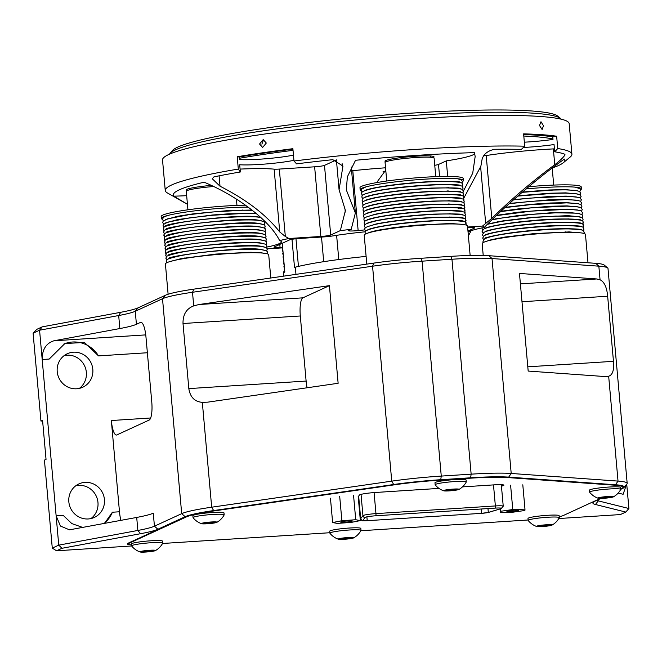 <?xml version="1.0" encoding="UTF-8"?>
<svg xmlns="http://www.w3.org/2000/svg" width="662" height="662" viewBox="0 0 662 662"><rect width="100%" height="100%" fill="white"/><g stroke="black" fill="none" stroke-linecap="round" stroke-linejoin="round"><path stroke-width="0.99" d="M501.192 508.557A8.532 0.803 174.9 0 0 501.448 508.333A8.532 0.803 174.9 0 0 495.052 508.118L375.652 515.789A8.532 0.803 174.9 0 0 365.068 517.452L362.809 520.498A5.908 0.554 174.9 0 0 362.793 520.539A5.908 0.554 174.9 0 0 367.22 520.688L481.497 513.348A5.908 0.554 174.9 0 0 488.316 512.429L500.695 508.739A8.532 0.803 174.9 0 0 501.192 508.557M295.972 274.366L295.335 267.191L294.524 267.564L292 239.305M366.111 256.401A93.135 8.763 174.9 0 0 295.335 267.191M282.252 243.277L284.825 272.024L284.015 272.396A93.135 8.763 174.9 0 0 284.015 272.479L284.015 272.396M295.98 238.767L298.446 266.414M587.997 262.773L585.465 234.447A51.851 4.882 174.9 0 0 539.911 233.653A51.851 4.882 174.9 0 0 483.707 242.3A51.851 4.882 174.9 0 0 482.168 243.666L483.219 255.433M580.491 189.92A51.851 4.882 174.9 0 0 581.402 188.885L581.228 186.932A51.851 4.882 174.9 0 0 528.715 186.717M581.402 188.885A51.851 4.882 174.9 0 0 526.067 188.935M560.3 189.878A32.165 3.029 174.9 0 0 558.827 189.646M458.932 489.45A18.726 18.726 0 0 0 466.247 482.052A15.623 1.473 174.9 0 0 466.271 481.953L466.098 480A15.623 1.473 174.9 0 0 452.411 479.76A15.623 1.473 174.9 0 0 435.455 482.358A15.623 1.473 174.9 0 0 434.975 482.78L435.149 484.733A15.623 1.473 174.9 0 0 435.191 484.824A18.726 18.726 0 0 0 443.706 490.815A7.812 0.736 174.9 0 0 449.382 490.865A7.812 0.736 174.9 0 0 458.932 489.45A7.812 0.736 174.9 0 0 453.23 489.094A7.812 0.736 174.9 0 0 443.706 490.815M466.271 481.953A15.623 1.473 174.9 0 0 454.562 481.572A15.623 1.473 174.9 0 0 435.629 484.311A15.623 1.473 174.9 0 0 435.149 484.733M456.97 489.334L455.514 490.004L445.634 490.633L452.758 489.309L456.97 489.334M449.755 489.657L449.846 490.65M455.456 489.326L455.514 490.004M270.791 278.007L268.714 254.796A51.851 4.882 174.9 0 0 223.574 253.968A51.851 4.882 174.9 0 0 167.172 262.549A51.851 4.882 174.9 0 0 165.417 264.014L168.115 294.251M243.55 210.226A32.165 3.029 174.9 0 0 242.077 209.995M183.705 215.208A32.165 3.029 174.9 0 0 182.298 215.688M245.511 205.203A51.851 4.882 174.9 0 0 162.926 215.034A51.851 4.882 174.9 0 0 161.18 216.499L161.354 218.452A51.851 4.882 174.9 0 0 162.43 219.312L163.382 220.901M248.184 207.14A51.851 4.882 174.9 0 0 163.1 216.987A51.851 4.882 174.9 0 0 161.354 218.452M613.393 496.872A18.726 18.726 0 0 0 620.716 489.475A15.623 1.473 174.9 0 0 620.733 489.375L620.559 487.422A15.623 1.473 174.9 0 0 606.872 487.182A15.623 1.473 174.9 0 0 589.925 489.781A15.623 1.473 174.9 0 0 589.445 490.203L589.619 492.156A15.623 1.473 174.9 0 0 589.652 492.247A18.726 18.726 0 0 0 598.167 498.238A7.812 0.736 174.9 0 0 603.843 498.287A7.812 0.736 174.9 0 0 613.393 496.872A7.812 0.736 174.9 0 0 607.691 496.517A7.812 0.736 174.9 0 0 598.167 498.238M620.733 489.375A15.623 1.473 174.9 0 0 609.023 488.995A15.623 1.473 174.9 0 0 590.099 491.734A15.623 1.473 174.9 0 0 589.619 492.156M611.44 496.748L604.315 498.072L600.095 498.056L601.551 497.385L611.44 496.748M604.224 497.079L604.315 498.072M609.917 496.748L609.983 497.419M155.38 550.619A18.726 18.726 0 0 0 162.695 543.212A15.623 1.473 174.9 0 0 162.72 543.121L162.546 541.168A15.623 1.473 174.9 0 0 148.859 540.928A15.623 1.473 174.9 0 0 131.904 543.527A15.623 1.473 174.9 0 0 131.424 543.949L131.597 545.902A15.623 1.473 174.9 0 0 131.639 545.985A18.726 18.726 0 0 0 140.154 551.976A7.812 0.736 174.9 0 0 145.83 552.034A7.812 0.736 174.9 0 0 155.38 550.619A7.812 0.736 174.9 0 0 149.678 550.263A7.812 0.736 174.9 0 0 140.154 551.976M162.72 543.121A15.623 1.473 174.9 0 0 151.01 542.741A15.623 1.473 174.9 0 0 132.086 545.48A15.623 1.473 174.9 0 0 131.597 545.902M153.418 550.494L146.294 551.818L142.082 551.802L143.538 551.132L153.418 550.494M146.203 550.825L146.294 551.818M151.904 550.486L151.962 551.165M284.743 271.147A51.851 4.882 174.9 0 0 283.369 272.438L283.7 276.137M551.951 525.148A18.726 18.726 0 0 0 559.266 517.742A15.623 1.473 174.9 0 0 559.291 517.643L559.117 515.69A15.623 1.473 174.9 0 0 545.43 515.45A15.623 1.473 174.9 0 0 528.475 518.048A15.623 1.473 174.9 0 0 527.995 518.47L528.168 520.423A15.623 1.473 174.9 0 0 528.21 520.514A18.726 18.726 0 0 0 536.725 526.505A7.812 0.736 174.9 0 0 542.401 526.555A7.812 0.736 174.9 0 0 551.951 525.148A7.812 0.736 174.9 0 0 546.249 524.784A7.812 0.736 174.9 0 0 536.725 526.505M559.291 517.643A15.623 1.473 174.9 0 0 547.582 517.262A15.623 1.473 174.9 0 0 528.657 520.001A15.623 1.473 174.9 0 0 528.168 520.423M549.99 525.024L548.533 525.694L538.653 526.323L545.778 524.999L549.99 525.024M542.774 525.347L542.865 526.34M548.475 525.016L548.533 525.694M340.682 522.053A5.842 0.546 174.9 0 0 340.673 522.086A5.842 0.546 174.9 0 0 346.383 522.128A5.842 0.546 174.9 0 0 352.3 521.077A5.842 0.546 174.9 0 0 352.308 521.044A5.842 0.546 174.9 0 0 346.598 521.002A5.842 0.546 174.9 0 0 340.682 522.053M351.108 522.426L337.248 523.394L332.63 522.541L341.873 520.713L355.734 519.736L360.351 520.597L351.108 522.426M330.454 498.196L332.63 522.541M339.697 496.368L341.873 520.713M353.558 495.391L355.734 519.736M358.183 496.252L360.351 520.597M513.538 511.362A5.842 0.546 174.9 0 0 518.536 510.369A5.842 0.546 174.9 0 0 511.908 510.41A5.842 0.546 174.9 0 0 506.902 511.403A5.842 0.546 174.9 0 0 513.538 511.362M524.974 509.136L524.916 510.485L512.669 512.231L500.472 512.636L500.522 511.296L512.777 509.541L524.974 509.136L522.798 484.799M500.141 508.954L500.472 512.636M500.307 508.904L500.522 511.296M510.601 485.205L512.777 509.541M501.457 486.189L502.739 485.809A13.124 1.233 174.9 0 0 503.501 485.536A13.124 1.233 174.9 0 0 503.906 485.188A13.124 1.233 174.9 0 0 494.059 484.865L462.465 486.893M620.708 489.11L621.03 488.961A61.045 5.743 174.9 0 0 622.917 487.323A61.045 5.743 174.9 0 0 614.402 485.18L507.58 477.55A61.045 5.743 174.9 0 0 470.326 478.196L440.453 480.116A61.045 5.743 174.9 0 0 394.387 484.824L214.339 510.882A61.045 5.743 174.9 0 0 186.444 516.881L128.627 543.477A22.318 2.102 174.9 0 0 127.94 544.081A22.318 2.102 174.9 0 0 131.506 544.892M162.554 543.477L329.85 532.728M360.84 530.742L528.135 519.993M559.208 516.691A22.318 2.102 174.9 0 0 563.205 515.566L600.484 498.412M438.997 488.399L375.743 492.462A13.124 1.233 174.9 0 0 359.466 495.011L358.216 496.69M358.415 498.891A13.124 1.233 174.9 0 0 358.887 498.933M353.665 537.883A18.726 18.726 0 0 0 360.98 530.477A15.623 1.473 174.9 0 0 361.005 530.386L360.831 528.433A15.623 1.473 174.9 0 0 347.145 528.185A15.623 1.473 174.9 0 0 330.189 530.792A15.623 1.473 174.9 0 0 329.709 531.205L329.883 533.158A15.623 1.473 174.9 0 0 329.924 533.249A18.726 18.726 0 0 0 338.439 539.24A7.812 0.736 174.9 0 0 344.116 539.298A7.812 0.736 174.9 0 0 353.665 537.883A7.812 0.736 174.9 0 0 347.964 537.527A7.812 0.736 174.9 0 0 338.439 539.24M361.005 530.386A15.623 1.473 174.9 0 0 349.296 529.997A15.623 1.473 174.9 0 0 330.371 532.736A15.623 1.473 174.9 0 0 329.883 533.158M351.704 537.759L344.579 539.083L340.367 539.067L341.824 538.396L351.704 537.759M344.488 538.09L344.579 539.083M350.19 537.751L350.248 538.429M552.969 139.037A194.289 18.288 174.9 0 0 523.808 136.041M293.034 150.34A194.289 18.288 174.9 0 0 239.445 158.259M170.076 153.352L172.443 150.539A194.289 18.288 -5.1 0 1 175.802 148.073A194.289 18.288 -5.1 0 1 375.18 115.85A194.289 18.288 -5.1 0 1 557.752 116.148L560.59 118.498A196.92 18.528 174.9 0 0 375.544 118.2A196.92 18.528 174.9 0 0 173.477 150.853A196.92 18.528 174.9 0 0 170.076 153.352A196.92 18.528 174.9 0 0 169.546 154.155M561.252 119.193A196.92 18.528 174.9 0 0 560.59 118.498M539.505 125.482L540.978 121.717L543.51 125.763L542.104 129.512L539.505 125.482M259.562 144.01L263.195 139.591L266.306 143.033L262.632 147.444L259.562 144.01M261.895 144.175L263.145 140.667M467.604 227.025L482.515 226.065L491.8 218.344C511.279 199.221 532.265 181.338 554.756 164.714C559.464 161.131 562.841 157.945 564.885 155.165L564.959 154.32A200.197 18.842 -5.1 0 0 554.682 151.797L557.743 148.545L556.643 136.231A204.136 19.215 174.9 0 0 523.609 133.873L524.709 146.186L521.325 149.413A200.197 18.842 -5.1 0 0 494.44 149.289C487.53 150.903 483.401 154.32 482.052 159.517L480.852 166.311L463.996 197.806C461.348 196.854 470.293 195.447 448.488 194.454C428.695 194.165 390.605 197.764 373.732 201.529C359.756 204.947 363.512 205.733 362.685 206.842L363.628 208.398M211.252 185.41A24.618 2.317 174.9 0 0 186.924 189.315A24.618 2.317 174.9 0 0 186.163 189.977A24.618 2.317 174.9 0 0 186.378 190.242M433.825 157.134A24.618 2.317 174.9 0 0 433.991 156.828A24.618 2.317 174.9 0 0 412.426 156.447A24.618 2.317 174.9 0 0 385.723 160.543A24.618 2.317 174.9 0 0 384.961 161.205A24.618 2.317 174.9 0 0 385.176 161.47M482.515 226.065A110.322 10.385 -5.1 0 1 484.228 227.463C505.089 206.122 538.562 177.292 564.372 159.054A196.564 18.495 -5.1 0 1 563.263 162.786A196.564 18.495 -5.1 0 1 552.489 167.875M484.228 227.463A65.637 6.173 174.9 0 0 469.424 231.394A65.637 6.173 174.9 0 0 468.067 232.155M324.488 165.384L330.702 235.027L340.334 230.599L345.407 210.499L339.068 189.737L342.957 166.079L332.804 159.674A200.197 18.842 -5.1 0 0 296.559 163.853L293.986 161.007L292.885 148.693A204.136 19.215 174.9 0 0 237.219 156.753L238.312 169.067L240.339 171.988A200.197 18.842 -5.1 0 0 213.95 176.87L212.254 178.765L220.024 186.212C246.338 199.593 266.248 214.844 279.745 231.965L285.33 236.5L288.913 238.502L320.847 236.458L314.632 166.807A8.143 0.77 174.9 0 0 324.488 165.384L336.404 159.898M564.885 155.165L564.959 154.32M376.628 182.613L385.648 170.2M385.872 171.441L383 171.797M340.334 230.599A110.322 10.385 -5.1 0 1 351.208 229.358L355.37 212.974L346.334 189.944L347.351 176.853L355.535 160.278A196.564 18.495 -5.1 0 1 474.522 152.641L475.159 156.571L472.726 173.163L463.392 191.111M187.429 204.235L173.725 196.167A196.564 18.495 -5.1 0 1 179.344 189.804A196.564 18.495 -5.1 0 1 204.103 182.199C238.303 196.473 270.113 221.075 279.612 240.604A110.322 10.385 -5.1 0 1 288.913 238.502M184.425 202.597L167.345 192.915A204.136 19.215 -5.1 0 1 165.252 190.499A204.136 19.215 -5.1 0 1 171.566 185.012A204.136 19.215 -5.1 0 1 238.312 169.067M557.743 148.545A204.136 19.215 -5.1 0 1 571.91 154.205A204.136 19.215 -5.1 0 1 570.28 156.96L563.263 162.786M165.252 190.499L162.529 159.964A204.136 19.215 -5.1 0 1 168.835 154.469A204.136 19.215 -5.1 0 1 390.348 120.501A204.136 19.215 -5.1 0 1 569.188 123.67L571.91 154.205M293.986 161.007A204.136 19.215 -5.1 0 1 524.709 146.186M471.137 230.699L469.176 234.381A110.322 10.385 -5.1 0 1 468.282 234.605M292.927 149.157A199.543 18.776 174.9 0 0 239.33 156.96L239.561 159.567A32.819 3.087 174.9 0 0 293.456 155.115M524.354 142.181A32.819 3.087 174.9 0 0 553.002 139.434L552.77 136.827A199.543 18.776 174.9 0 0 523.675 134.568M458.501 207.86L458.344 208.456M293.92 160.32A32.819 3.087 -5.1 0 1 239.694 164.747L240.339 171.988M240.083 169.091A72.861 6.86 -5.1 0 1 274.134 169.149A8.143 0.77 174.9 0 0 279.314 169.075L314.632 166.807M483.583 155.86A8.143 0.77 174.9 0 0 486.198 155.52A72.861 6.86 -5.1 0 1 553.349 148.909A8.143 0.77 174.9 0 0 554.417 148.842M554.682 151.797L554.036 144.556A32.819 3.087 -5.1 0 1 523.344 147.452M468.233 234.017A65.637 6.173 174.9 0 0 469.176 234.381M351.208 229.358L348.816 230.459A8.143 0.77 174.9 0 0 348.568 230.674A8.143 0.77 174.9 0 0 358.142 230.575A89.924 8.465 -5.1 0 1 364.762 229.896M330.702 235.027A8.143 0.77 -5.1 0 1 320.847 236.458M266.769 247.092A65.637 6.173 174.9 0 0 281.4 241.837A65.637 6.173 174.9 0 0 279.612 240.604M282.666 247.869L267.117 248.862M365.225 231.791A69.576 6.546 -5.1 0 0 328.741 236.591L299.464 238.469A8.143 0.77 174.9 0 0 289.6 239.892L274.209 246.976A8.143 0.77 174.9 0 0 273.952 247.199A8.143 0.77 174.9 0 0 280.059 247.398L282.608 247.232M467.968 231.055L474.588 228.009A8.143 0.77 174.9 0 0 474.836 227.794A8.143 0.77 174.9 0 0 468.737 227.596L467.662 227.662M434.744 165.277A8.143 0.77 174.9 0 0 438.501 164.466L446.296 160.883L447.678 176.423M355.37 212.974L351.265 166.99A65.637 6.173 174.9 0 1 351.199 166.981M351.613 170.813A8.143 0.77 174.9 0 0 352.796 170.697A89.924 8.465 -5.1 0 1 385.549 167.8M446.296 160.883A65.637 6.173 174.9 0 0 474.737 153.617M173.725 196.167A65.637 6.173 174.9 0 0 186.667 195.679M552.77 136.827A32.819 3.087 174.9 0 0 556.643 136.231M237.219 156.753A32.819 3.087 174.9 0 0 239.33 156.96M470.144 255.474L467.521 226.023A51.851 4.882 174.9 0 0 422.265 225.204A51.851 4.882 174.9 0 0 365.912 233.81A51.851 4.882 174.9 0 0 364.216 235.242L366.798 264.113M442.348 181.454A32.165 3.029 174.9 0 0 440.884 181.222M382.504 186.436A32.165 3.029 174.9 0 0 381.097 186.916M461.886 183.225L462.539 181.529A51.851 4.882 174.9 0 0 463.45 180.461L463.276 178.508A51.851 4.882 174.9 0 0 418.02 177.689A51.851 4.882 174.9 0 0 361.667 186.295A51.851 4.882 174.9 0 0 359.979 187.727L360.153 189.68A51.851 4.882 174.9 0 0 361.229 190.54M463.45 180.461A51.851 4.882 174.9 0 0 418.194 179.642A51.851 4.882 174.9 0 0 361.841 188.248A51.851 4.882 174.9 0 0 360.153 189.68M216.822 522.351A18.726 18.726 0 0 0 224.145 514.945A15.623 1.473 174.9 0 0 224.161 514.854L223.988 512.901A15.623 1.473 174.9 0 0 210.301 512.661A15.623 1.473 174.9 0 0 193.354 515.259A15.623 1.473 174.9 0 0 192.874 515.681L193.047 517.626A15.623 1.473 174.9 0 0 193.081 517.717A18.726 18.726 0 0 0 201.596 523.708A7.812 0.736 174.9 0 0 207.272 523.766A7.812 0.736 174.9 0 0 216.822 522.351A7.812 0.736 174.9 0 0 211.12 521.995A7.812 0.736 174.9 0 0 201.596 523.708M224.161 514.854A15.623 1.473 174.9 0 0 212.452 514.473A15.623 1.473 174.9 0 0 193.527 517.212A15.623 1.473 174.9 0 0 193.047 517.626M214.869 522.227L207.744 523.551L203.524 523.534L204.98 522.864L214.869 522.227M207.653 522.558L207.744 523.551M213.346 522.219L213.412 522.897M64.231 355.56A18.445 17.75 -114.7 0 1 66.92 355.171A18.445 17.75 -114.7 0 1 85.216 367.344A18.445 17.75 -114.7 0 1 79.341 388.395M73.383 352.201A18.445 17.75 65.3 0 0 67.309 353.731A18.445 17.75 65.3 0 0 57.784 374.841A18.445 17.75 65.3 0 0 76.651 388.776A18.445 17.75 65.3 0 0 82.725 387.245A18.445 17.75 65.3 0 0 92.25 366.136A18.445 17.75 65.3 0 0 73.383 352.201M75.849 485.734A18.445 17.75 -114.7 0 1 78.538 485.354A18.445 17.75 -114.7 0 1 96.834 497.518A18.445 17.75 -114.7 0 1 90.959 518.569M88.269 518.958A18.445 17.75 -114.7 0 1 69.402 505.015A18.445 17.75 -114.7 0 1 78.927 483.905A18.445 17.75 -114.7 0 1 85.001 482.375A18.445 17.75 -114.7 0 1 103.868 496.318A18.445 17.75 -114.7 0 1 94.343 517.419A18.445 17.75 -114.7 0 1 88.269 518.958M627.179 483.401L607.997 268.474A65.637 6.173 174.9 0 0 607.65 267.92A65.637 6.173 174.9 0 0 598.845 266.174L492.023 258.544A65.637 6.173 174.9 0 0 451.964 259.239L422.083 261.159A65.637 6.173 174.9 0 0 372.557 266.215L192.501 292.273A65.637 6.173 174.9 0 0 162.513 298.728L135.255 311.264A65.637 6.173 -5.1 0 1 118.688 315.534L39.571 330.214L33.1 333.193L40.945 421.057L42.558 420.32L46.042 459.37L44.428 460.115L52.281 548.111L58.752 545.14L137.87 530.452A65.637 6.173 174.9 0 0 154.436 526.191L181.694 513.654A65.637 6.173 -5.1 0 1 211.683 507.2L391.738 481.142A65.637 6.173 -5.1 0 1 441.264 476.086L471.145 474.166A65.637 6.173 -5.1 0 1 511.205 473.462L618.027 481.092A65.637 6.173 -5.1 0 1 627.179 483.401A65.637 6.173 -5.1 0 1 626.939 484.005L623.968 487.522A62.36 5.867 174.9 0 0 615.503 484.758L508.681 477.128A62.36 5.867 174.9 0 0 470.624 477.79L440.751 479.71A62.36 5.867 174.9 0 0 393.691 484.51L213.644 510.567A62.36 5.867 174.9 0 0 185.153 516.699L157.895 529.244A68.922 6.488 -5.1 0 1 140.493 533.721L61.988 548.285L56.551 550.792L131.622 545.968M33.1 333.193L36.782 329.362L42.227 326.854L39.571 330.214L58.752 545.14L61.988 548.285M82.75 527.448L71.819 523.592L63.229 515.392L56.138 515.847L60.457 526.067L69.485 529.832L136.703 517.436A65.637 6.173 -5.1 0 0 153.278 513.174L154.436 526.191L157.895 529.244M63.85 344.033A28.714 27.639 65.3 0 1 98.506 355.891L84.438 342.453L64.876 343.545L49.203 359.052L42.186 359.507C42.145 349.536 46.059 343.297 53.92 340.789L119.847 328.551L118.688 315.534L120.732 312.29A68.922 6.488 174.9 0 0 138.135 307.813L165.392 295.269A62.36 5.867 -5.1 0 1 193.883 289.137L373.931 263.079A62.36 5.867 -5.1 0 1 420.991 258.279L450.863 256.36A62.36 5.867 -5.1 0 1 488.92 255.697L595.742 263.327A62.36 5.867 -5.1 0 1 604.108 264.982L607.65 267.92M618.143 493.099L623.124 494.266L626.475 484.551M596.752 500.356A65.637 6.173 174.9 0 0 598.291 500.877L628.9 508.515L625.805 512.065L595.436 504.494A68.922 6.488 -5.1 0 1 593.135 502.375A68.922 6.488 -5.1 0 1 595.014 501.159L600.997 498.412M626.732 484.245L628.9 508.515M193.883 289.137L192.501 292.273L193.718 305.894L199.005 304.52L329.419 285.645L338.133 383.281L207.719 402.157L202.324 402.33L211.683 507.2L213.644 510.567M120.931 520.365A16.409 4.171 -93.7 0 1 119.483 511.776L111.34 420.527A16.409 4.171 86.3 0 0 116.438 435.042A16.409 4.171 86.3 0 0 116.835 434.934L149.173 420.056A16.409 4.171 -93.7 0 0 151.763 401.925L145.954 336.842A16.409 4.171 -93.7 0 0 140.865 322.32A16.409 4.171 -93.7 0 0 140.46 322.427L136.422 324.289A65.637 6.173 -5.1 0 1 119.847 328.551M40.945 421.057L42.616 420.958M615.503 484.758L618.027 481.092L608.668 376.223L605.556 376.595L528.177 371.068L519.463 273.439L596.843 278.967L600.062 279.786L598.845 266.174L595.742 263.327M42.227 326.854L120.732 312.29M103.942 523.518A28.714 27.639 65.3 0 0 112.391 512.231L104.505 523.41M608.668 376.223C612.623 374.982 614.22 370.017 613.467 361.32L607.658 296.237C606.855 287.341 604.323 281.863 600.062 279.786M329.419 285.645L302.898 297.842A16.409 4.171 -93.7 0 0 300.308 315.981L306.117 381.064A16.409 4.171 -93.7 0 0 307.11 387.767M193.718 305.894C186.436 308.666 182.869 314.541 183.01 323.511L188.819 388.602C190.217 397.217 194.719 401.793 202.324 402.33M558.811 518.528L620.36 514.573L625.805 512.065M620.733 489.326L622.272 488.622A62.36 5.867 174.9 0 0 623.968 487.522M621.635 488.655L621.635 488.664A61.698 5.809 174.9 0 0 623.546 487A61.698 5.809 174.9 0 0 614.948 484.841L508.118 477.211A61.698 5.809 174.9 0 0 470.459 477.865L440.586 479.784A61.698 5.809 174.9 0 0 394.031 484.534L213.975 510.592A61.698 5.809 174.9 0 0 185.79 516.658L127.973 543.262A22.971 2.16 174.9 0 0 127.261 543.883A22.971 2.16 174.9 0 0 128.32 544.421M52.281 548.111L56.551 550.792M500.637 508.068L500.695 508.739A1.969 1.779 73.4 0 0 501.084 508.673L503.236 506.207A10.501 0.985 -5.1 0 0 495.366 505.942A1.969 0.505 86.3 0 1 495.052 508.118M493.488 484.898L495.366 505.942L375.958 513.613A1.969 0.505 86.3 0 1 375.652 515.789M358.663 496.103L360.674 518.702L362.942 515.657A10.501 0.985 -5.1 0 1 375.958 513.613L374.08 492.578M360.691 518.826A7.878 0.745 -5.1 0 1 360.658 518.768A7.878 0.745 -5.1 0 1 360.674 518.702A1.969 1.953 36.6 0 0 362.809 520.498M361.038 494.373L362.942 515.657A1.969 1.953 36.6 0 0 365.068 517.452M366.88 516.848L367.22 520.688A1.969 0.505 86.3 0 1 367.17 520.696A1.969 0.505 86.3 0 1 367.12 520.696M481.108 509.02L481.497 513.348A1.969 0.505 86.3 0 1 481.448 513.356A1.969 0.505 86.3 0 1 481.398 513.348M487.968 508.573L488.316 512.429A1.969 1.779 73.4 0 0 488.697 512.363L501.084 508.673M336.619 235.324L338.779 259.537M323.701 261.68L321.509 237.054M186.444 516.881L186.403 516.393M128.627 543.477L128.585 542.981M502.648 484.774L502.739 485.809M431.136 156.009A21.987 2.069 -5.1 0 1 430.581 156.348M433.271 156.348L434.107 158.127A24.618 2.317 174.9 0 0 412.542 157.746A24.618 2.317 174.9 0 0 385.838 161.842A24.618 2.317 174.9 0 0 385.077 162.504L386.732 181.024M438.501 164.466L439.576 176.522M352.796 170.697L358.142 230.575M280.059 247.398L279.794 244.41M219.105 175.835L220.024 186.212M279.745 231.965L274.134 169.149M342.568 168.479L342.138 163.68M345.283 212.097L344.993 208.878M279.314 169.075L285.33 236.5M486.198 155.52L491.8 218.344M554.756 164.714L553.349 148.909M485.701 223.632L480.653 167.072M213.611 186.527A24.618 2.317 174.9 0 0 187.04 190.615A24.618 2.317 174.9 0 0 186.279 191.277L187.925 209.796M140.493 533.721L137.87 530.452L136.703 517.436M53.92 340.789L145.756 334.889M98.506 355.891L147.378 352.747M598.183 499.702L598.291 500.877L595.436 504.494M393.691 484.51L391.738 481.142L372.557 266.215L373.931 263.079M185.153 516.699L181.694 513.654L162.513 298.728L165.392 295.269M138.135 307.813L135.255 311.264L136.422 324.289M488.92 255.697L492.023 258.544L511.205 473.462L508.681 477.128M420.991 258.279L422.083 261.159L441.264 476.086L440.751 479.71M470.624 477.79L471.145 474.166L451.964 259.239L450.863 256.36M111.34 420.527L150.655 417.995M119.483 511.776L112.391 512.231M141.271 322.377L140.46 322.427M520.398 283.874L596.843 278.967M521.995 301.74L607.658 296.237M527.804 366.822L613.467 361.32M302.898 297.842L199.005 304.52M300.308 315.981L183.01 323.511M306.117 381.064L188.819 388.602M563.842 196.357L565.199 196.109M579.838 191.649L580.491 189.953L579.854 188.653L575.154 187.139M522.409 192.03L549.17 189.977L565.456 189.613L577.744 190.805M564.132 199.61L565.489 199.37M580.127 194.909L580.781 193.205L579.358 191.359L575.361 190.383L565.282 189.853L553.548 190.052L522.061 192.336M518.056 195.786L549.46 193.238L565.745 192.865L578.034 194.057M565.224 196.357L566.457 196.126M564.429 202.87L565.778 202.622M580.417 198.161L581.071 196.465L579.647 194.62L575.65 193.643L565.571 193.114L553.837 193.304L517.709 196.093M513.745 199.585L549.75 196.49L566.035 196.118L578.323 197.309M565.514 199.618L566.746 199.378M564.719 206.122L566.068 205.874M580.706 201.413L581.368 199.717L579.937 197.872L575.94 196.895L565.861 196.366L530.336 198.095L513.398 199.891M509.459 203.424L550.039 199.742L566.324 199.378L578.613 200.569M565.803 202.87L567.036 202.638M496.657 215.365L497.865 215.365M565.009 209.374L566.366 209.134M581.004 204.666L581.658 202.969L580.226 201.124L576.23 200.147L566.151 199.618L530.626 201.356L509.119 203.739M505.205 207.322L531.685 204.277L550.329 203.002L566.614 202.63L578.902 203.822M566.093 206.122L567.326 205.89M496.781 218.625L498.155 218.625M565.298 212.634L566.655 212.386M581.294 207.926L581.948 206.221L580.524 204.376L576.519 203.4L566.44 202.878L530.916 204.608L504.874 207.628M500.96 211.277L518.28 208.911L550.619 206.254L566.904 205.882L579.192 207.074M566.382 209.382L567.624 209.142M497.071 221.878L498.445 221.878M565.588 215.886L566.945 215.638M581.584 211.178L582.237 209.482L580.814 207.636L576.809 206.66L566.73 206.13L531.205 207.86L500.629 211.592M496.699 215.324L518.569 212.163L550.908 209.506L567.202 209.142L579.482 210.334M495.548 218.857L496.806 218.865M566.672 212.634L567.913 212.394M497.361 225.13L498.743 225.13M565.878 219.139L567.235 218.89M581.873 214.43L582.527 212.734L581.104 210.888L577.098 209.912L567.02 209.382L531.495 211.12L496.376 215.638M492.363 219.511L518.867 215.423L551.198 212.759L567.491 212.394L579.771 213.586M495.838 222.109L497.096 222.126M566.962 215.886L568.203 215.655M497.65 228.382L499.032 228.39M566.167 222.391L567.524 222.151M582.163 217.69L582.817 215.986L582.171 214.687L577.396 213.164L555.575 212.833L531.785 214.372L502.226 217.939L492.04 219.825M487.762 223.996L503.327 220.802L532.852 217.293L567.781 215.647L580.061 216.838M496.128 225.37L497.385 225.378M567.26 219.139L568.493 218.907M580.4 220.123C584.041 219.428 560.234 217.707 533.142 220.545C508.896 222.498 486.131 226.818 484.882 228.481L484.791 228.018M481.795 227.943L482.747 229.838M497.94 231.642L499.322 231.642M566.457 225.651L567.814 225.403M582.452 220.942L583.106 219.246L582.461 217.939L577.686 216.424L555.865 216.085L532.074 217.624L502.516 221.191L487.464 224.294M496.417 228.622L497.675 228.63M567.549 222.399L568.782 222.159M580.69 223.375C584.331 222.68 560.524 220.959 533.431 223.806C509.186 225.75 486.421 230.078 485.172 231.741L485.081 231.27M582.742 224.195L583.396 222.498C580.748 221.547 589.701 220.148 567.888 219.147C542.774 218.948 493.041 223.988 483.616 229.168L482.093 231.543L483.037 233.098M498.229 234.894L499.611 234.894M566.746 228.903L568.104 228.655M496.707 231.874L497.965 231.89M567.839 225.651L569.072 225.419M580.979 226.627C584.62 225.932 560.813 224.211 533.721 227.058C509.483 229.002 486.711 233.33 485.461 234.993L485.37 234.53M583.032 227.447L583.685 225.75C581.037 224.799 589.991 223.4 568.186 222.399C543.063 222.2 493.331 227.24 483.905 232.42L482.383 234.795L483.326 236.351M498.519 238.146L501.192 238.146M565.77 232.379L568.393 231.915M496.997 235.126L498.254 235.142M568.128 228.903L569.361 228.671M581.269 229.888C584.91 229.184 561.111 227.463 534.011 230.31C509.773 232.263 487 236.582 485.751 238.246L485.66 237.782M583.321 230.707L583.975 229.002C581.327 228.059 590.281 226.652 568.476 225.659C543.353 225.452 493.62 230.5 484.195 235.68L482.672 238.047L483.616 239.603M497.286 238.386L499.669 238.403M567.309 232.362L569.651 231.923M584 233.454L584.273 232.263C581.617 231.311 590.57 229.913 568.766 228.911C543.643 228.713 493.91 233.752 484.485 238.932L482.962 241.299L483.442 242.433M486.396 241.307L491.552 239.636L504.775 237.079L534.3 233.57L569.229 231.923L580.897 232.875M501.316 484.683L503.236 506.207M358.638 496.136L360.658 518.768C362.983 521.946 361.179 520.373 367.17 520.696L481.448 513.356L488.697 512.363M501.399 237.633L501.44 238.105M565.472 231.915L565.514 232.387M248.722 252.263L248.763 252.735M184.648 257.981L184.69 258.453M459.833 182.406C461.538 181.421 451.815 181.14 430.672 181.587C407.792 182.869 388.536 185.07 372.913 188.19C367.327 189.498 364.373 190.424 364.059 190.954M365.995 186.858L361.634 189.175L361.237 190.573L362.18 192.129M377.373 193.925L378.755 193.925M445.89 187.934L447.247 187.694M462.539 181.529L461.116 179.683L457.202 178.715M460.123 185.658C461.828 184.673 452.105 184.4 430.962 184.839C408.082 186.121 388.826 188.331 373.202 191.45L364.348 194.206M462.175 186.485L462.837 184.781C460.181 183.829 469.135 182.431 447.33 181.429C427.536 181.148 389.438 184.748 372.574 188.513C358.597 191.93 362.354 192.708 361.526 193.825L362.47 195.381M377.671 197.177L379.045 197.185M446.188 191.194L447.537 190.946M376.14 194.165L377.398 194.173M447.272 187.942L448.505 187.702M460.413 188.918C462.117 187.925 452.394 187.652 431.252 188.091C408.371 189.382 389.115 191.583 373.492 194.702C367.907 196.01 364.961 196.928 364.638 197.466M462.465 189.737L463.127 188.041C460.471 187.089 469.424 185.691 447.62 184.69C427.826 184.4 389.728 188 372.863 191.765C358.887 195.191 362.644 195.969 361.816 197.077L362.759 198.633M377.961 200.437L379.334 200.437M446.478 194.446L447.835 194.198M376.43 197.417L377.688 197.425M447.562 191.194L448.795 190.954M460.711 192.17C462.407 191.186 452.684 190.904 431.541 191.351C408.661 192.634 389.405 194.835 373.782 197.955C368.196 199.262 365.25 200.189 364.928 200.718M462.763 192.99L463.417 191.293C460.76 190.342 469.714 188.943 447.909 187.942C428.115 187.652 390.026 191.252 373.153 195.017C359.176 198.443 362.933 199.221 362.106 200.338L363.049 201.893M378.25 203.689L379.624 203.689M446.767 197.698L448.124 197.45M376.719 200.669L377.977 200.685M447.851 194.446L449.084 194.214M461 195.422C462.697 194.438 452.974 194.165 431.831 194.603C408.95 195.886 389.695 198.087 374.071 201.207L365.217 203.97M463.052 196.242L463.706 194.545C461.05 193.594 470.003 192.195 448.199 191.194C428.405 190.904 390.315 194.512 373.442 198.269C359.466 201.695 363.223 202.473 362.395 203.59L363.339 205.146M378.54 206.941L379.914 206.949M447.057 200.95L448.414 200.71M377.009 203.921L378.267 203.937M448.141 197.698L449.382 197.466M461.29 198.683C462.986 197.69 453.263 197.417 432.121 197.855C409.24 199.138 389.984 201.347 374.361 204.467C368.784 205.774 365.829 206.693 365.507 207.231M378.829 210.202L380.203 210.202M447.347 204.21L448.704 203.962M463.342 199.502L463.996 197.797M377.307 207.181L378.565 207.189M448.431 200.958L449.672 200.718M461.579 201.935C463.276 200.942 453.553 200.669 432.41 201.107C409.53 202.398 390.282 204.599 374.651 207.719C369.073 209.026 366.119 209.945 365.796 210.483M463.632 202.754L464.285 201.058C461.637 200.106 470.591 198.708 448.778 197.706C428.993 197.417 390.894 201.016 374.022 204.781C360.045 208.207 363.81 208.985 362.975 210.094L363.926 211.65M379.119 213.454L380.501 213.454M447.636 207.463L448.993 207.214M377.597 210.433L378.854 210.45M448.728 204.21L449.961 203.979M461.869 205.187C463.566 204.202 453.842 203.921 432.7 204.368C409.819 205.65 390.572 207.851 374.94 210.971C369.363 212.279 366.409 213.205 366.086 213.735M463.921 206.006L464.575 204.31C461.927 203.358 470.881 201.96 449.068 200.958C429.282 200.669 391.184 204.277 374.311 208.034C360.335 211.459 364.1 212.237 363.264 213.354L364.216 214.91M379.409 216.706L380.791 216.706M447.926 210.715L449.283 210.475M377.886 213.685L379.144 213.702M449.018 207.463L450.251 207.231M462.159 208.439C463.855 207.454 454.132 207.181 432.989 207.62C410.109 208.902 390.861 211.112 375.238 214.231L366.376 216.987M464.211 209.266L464.865 207.562C462.217 206.61 471.17 205.212 449.357 204.21C429.572 203.929 391.474 207.529 374.601 211.294C360.625 214.711 364.39 215.489 363.562 216.606L364.505 218.162M379.698 219.958L381.08 219.966M448.215 213.975L449.572 213.727M378.176 216.946L379.434 216.954M449.308 210.715L450.541 210.483M462.448 211.699C464.145 210.706 454.43 210.433 433.279 210.872C410.399 212.163 391.151 214.364 375.528 217.484C369.942 218.791 366.988 219.71 366.665 220.247M464.501 212.519L465.154 210.822C462.506 209.871 471.46 208.472 449.655 207.471C429.861 207.181 391.763 210.781 374.891 214.546C360.914 217.972 364.679 218.75 363.852 219.858L364.795 221.414M379.988 223.218L381.37 223.218M448.505 217.227L449.862 216.979M378.465 220.198L379.723 220.206M449.597 213.975L450.83 213.735M462.738 214.951C464.443 213.958 454.72 213.685 433.577 214.132C410.697 215.415 391.441 217.616 375.817 220.736C370.232 222.043 367.278 222.97 366.963 223.499M464.79 215.771L465.444 214.074C462.796 213.123 471.749 211.724 449.945 210.723C430.151 210.433 392.053 214.033 375.188 217.798C361.204 221.224 364.969 222.002 364.141 223.119L365.085 224.675M380.278 226.47L381.66 226.47M448.795 220.479L450.152 220.231M378.755 223.45L380.013 223.466M449.887 217.227L451.12 216.995M463.028 218.203C464.732 217.219 455.009 216.946 433.867 217.384C410.986 218.667 391.73 220.868 376.107 223.988L367.253 226.752M465.08 219.023L465.742 217.326C463.086 216.375 472.039 214.976 450.234 213.975C430.441 213.685 392.343 217.293 375.478 221.05C361.502 224.476 365.258 225.254 364.431 226.371L365.374 227.927M380.576 229.722L383.24 229.722M447.818 223.955L450.441 223.491M379.045 226.702L380.302 226.718M450.177 220.479L451.41 220.247M463.317 221.464C465.022 220.471 455.299 220.198 434.156 220.636C411.276 221.919 392.02 224.128 376.397 227.248C370.811 228.555 367.865 229.474 367.542 230.012M465.369 222.283L466.031 220.578C463.375 219.635 472.329 218.228 450.524 217.235C430.73 216.946 392.632 220.545 375.768 224.31C361.791 227.728 365.548 228.514 364.721 229.623L365.664 231.179M379.334 229.962L381.726 229.979M449.357 223.938L451.699 223.499M462.945 224.451L450.872 223.491L416.001 225.171L393.584 227.662L376.686 230.5C371.101 231.808 368.155 232.726 367.832 233.264M466.048 225.03L466.321 223.839C463.665 222.887 472.618 221.489 450.814 220.487C431.02 220.198 392.93 223.797 376.057 227.562C362.081 230.988 365.838 231.766 365.01 232.875L365.49 234.009M282.277 247.894L282.724 248.548M282.782 249.202L282.417 250.55L283.013 251.808M283.071 252.454L282.707 253.803L283.311 255.06M283.369 255.714L282.997 257.055L283.601 258.312M283.659 258.966L283.286 260.307L283.89 261.573M283.948 262.218L283.584 263.567L284.18 264.825M284.238 265.479L283.874 266.819L284.47 268.077M284.528 268.731L284.163 270.071L284.643 271.205M127.94 544.081L127.865 543.312M622.917 487.323L622.818 486.222M553.713 185.079L552.199 168.098M435.762 176.655L434.107 158.127M385.59 160.601L385.077 162.504M187.437 204.301L183.995 202.349M336.404 159.89L339.068 189.737M236.963 205.427L236.4 199.105M186.792 189.373L186.279 191.277M251.982 210.036L228.978 210.508L193.834 213.752L177.59 216.267L165.293 219.693M178.575 222.697L179.956 222.697M247.092 216.706L248.449 216.457M162.438 219.345L163.514 217.277L167.196 215.63M256.268 213.512L229.267 213.76L212.37 215.009L177.879 219.519L165.583 222.945M252.296 210.284L242.391 210.243L212.659 211.972L188.976 214.67L167.56 218.857L163.125 221.199L162.728 222.597L163.671 224.153M178.864 225.949L180.246 225.957M247.381 219.958L248.738 219.718M177.342 222.937L178.599 222.945M248.473 216.706L249.706 216.474M260.646 217.343L257.94 216.896C240.174 213.528 160.237 223.855 165.839 226.238M256.55 213.752L242.681 213.495L212.957 215.224L189.266 217.922L167.858 222.118L163.415 224.459L163.018 225.85L163.961 227.405M179.162 229.209L180.536 229.209M247.679 223.218L249.028 222.97M177.631 226.189L178.889 226.197M248.763 219.966L249.996 219.726M261.904 220.942L258.238 220.156C240.463 216.788 160.527 227.107 166.129 229.491M260.82 217.5L258.569 217.169C245.279 215.39 200.04 218.725 177.97 223.061C156.687 227.91 165.748 227.703 163.307 229.11L164.25 230.666M179.452 232.461L180.825 232.461M247.969 226.47L249.317 226.222M263.956 221.762L264.477 220.976M177.921 229.441L179.179 229.457M249.053 223.218L250.286 222.986M262.202 224.195L258.528 223.408C240.753 220.041 160.816 230.368 166.419 232.743M264.254 225.014L264.908 223.317C263.542 222.225 267.249 221.977 258.859 220.421C245.569 218.642 200.329 221.977 178.26 226.313C156.977 231.162 166.038 230.955 163.597 232.362L164.54 233.918M179.741 235.713L181.115 235.713M248.258 229.722L249.615 229.482M178.21 232.693L179.468 232.71M249.342 226.47L250.575 226.238M262.491 227.455L258.817 226.661C241.042 223.293 161.106 233.62 166.708 236.003M264.543 228.274L265.197 226.57C263.832 225.477 267.539 225.229 259.148 223.673C245.859 221.902 200.619 225.237 178.558 229.573C157.266 234.414 166.328 234.207 163.886 235.614L164.83 237.17M180.031 238.965L181.405 238.974M248.548 232.983L249.905 232.734M178.5 235.953L179.758 235.962M249.632 229.731L250.865 229.491M262.781 230.707L259.107 229.921C241.332 226.553 161.396 236.872 166.998 239.255M264.833 231.526L265.487 229.83C264.121 228.729 267.829 228.481 259.438 226.934C246.148 225.154 200.909 228.489 178.848 232.825C157.556 237.675 166.617 237.468 164.176 238.866L165.119 240.422M180.321 242.226L181.694 242.226M248.838 236.235L250.195 235.986M178.798 239.205L180.056 239.214M249.922 232.983L251.163 232.743M263.071 233.959L259.396 233.173C241.622 229.805 161.685 240.124 167.287 242.507M265.123 234.778L265.776 233.082C264.411 231.981 268.127 231.733 259.727 230.186C246.438 228.407 201.198 231.741 179.137 236.077C157.854 240.927 166.907 240.72 164.466 242.127L165.417 243.682M180.61 245.478L181.992 245.478M249.127 239.487L250.484 239.239M179.088 242.458L180.345 242.474M250.211 236.235L251.452 236.003M263.36 237.211L259.686 236.425C241.911 233.057 161.975 243.384 167.577 245.759M265.412 238.039L266.066 236.334C264.701 235.242 268.416 234.993 260.025 233.438C246.727 231.659 201.496 234.993 179.427 239.338C158.144 244.179 167.196 243.972 164.755 245.379L165.707 246.934M180.9 248.73L182.282 248.738M249.417 242.739L250.774 242.499M179.377 245.71L180.635 245.726M250.509 239.487L251.742 239.255M263.65 240.472L259.976 239.677C242.201 236.309 162.264 246.636 167.867 249.02M265.702 241.291L266.356 239.594C264.99 238.494 268.706 238.246 260.315 236.698C247.017 234.919 201.786 238.254 179.716 242.59C158.433 247.431 167.486 247.224 165.045 248.631L165.996 250.186M181.189 251.99L182.571 251.99M249.706 245.999L251.063 245.751M179.667 248.97L180.925 248.978M250.799 242.747L252.032 242.507M263.939 243.724L260.265 242.937C242.491 239.57 162.554 249.888 168.156 252.272M265.992 244.543L266.645 242.846C265.288 241.746 268.995 241.498 260.605 239.95C247.307 238.171 202.076 241.506 180.006 245.842C158.723 250.691 167.784 250.484 165.343 251.891L166.286 253.447M181.479 255.242L182.861 255.242M249.996 249.251L251.353 249.003M179.956 252.222L181.214 252.239M251.088 245.999L252.321 245.768M264.229 246.976L260.555 246.19C242.788 242.822 162.852 253.149 168.446 255.524M266.281 247.795L266.935 246.098C265.578 245.006 269.285 244.758 260.894 243.202C247.596 241.423 202.365 244.758 180.296 249.094C159.012 253.943 168.074 253.736 165.632 255.143L166.576 256.699M181.769 258.494L184.441 258.494M249.02 252.727L251.643 252.263M180.246 255.474L181.504 255.491M251.378 249.251L252.611 249.02M264.519 250.236L260.845 249.442C243.078 246.074 163.142 256.401 168.744 258.784M266.571 251.055L267.225 249.351C265.867 248.258 269.575 248.01 261.184 246.454C247.886 244.683 202.655 248.018 180.585 252.354C159.302 257.195 168.363 256.988 165.922 258.395L166.865 259.951M180.536 258.734L182.919 258.751M250.559 252.71L252.901 252.272M264.808 253.488L261.142 252.702L250.426 252.255L215.853 254.067L181.371 258.569L169.646 261.656M267.249 253.803L267.522 252.611C266.157 251.51 269.864 251.262 261.473 249.715C248.184 247.936 202.944 251.27 180.875 255.606C159.592 260.456 168.653 260.249 166.212 261.647L166.692 262.781M447.52 223.491L447.562 223.963M383.447 229.209L383.488 229.681"/></g></svg>
